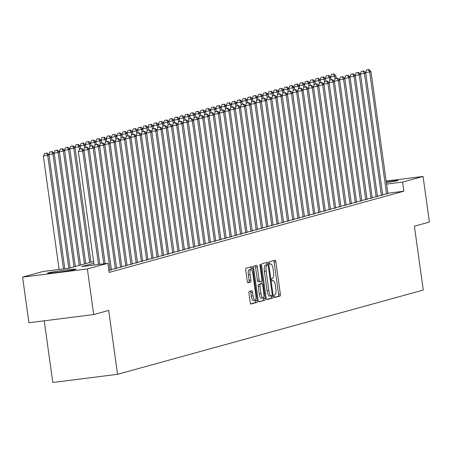 <?xml version="1.0" encoding="UTF-8"?>
<svg xmlns="http://www.w3.org/2000/svg" width="452" height="452" viewBox="0 0 452 452"><rect width="100%" height="100%" fill="white"/><g stroke="black" fill="none" stroke-linecap="round" stroke-linejoin="round"><path stroke-width="0.68" d="M274.104 296.359A1.266 0.367 82.8 0 0 274.624 297.518A1.266 0.367 82.8 0 0 274.641 297.512L280.082 296.015A1.808 0.525 82.8 0 0 280.342 294.082L275.867 261.838A1.808 0.525 82.8 0 0 275.132 260.182A1.808 0.525 82.8 0 0 275.11 260.188L269.669 261.685A1.266 0.367 82.8 0 0 269.482 263.041A1.266 0.367 82.8 0 0 270.002 264.2A1.266 0.367 82.8 0 0 270.013 264.194L270.72 264.002A5.791 1.684 82.8 0 1 270.788 263.985A5.791 1.684 82.8 0 1 273.155 269.279L273.528 271.968A5.791 1.684 82.8 0 1 272.686 278.155L271.98 278.347A1.266 0.367 82.8 0 0 271.793 279.698A1.266 0.367 82.8 0 0 272.313 280.856A1.266 0.367 82.8 0 0 272.33 280.856L273.031 280.658A5.791 1.684 82.8 0 1 273.098 280.647A5.791 1.684 82.8 0 1 275.466 285.941L275.839 288.63A5.791 1.684 82.8 0 1 274.997 294.811L274.291 295.009A1.266 0.367 82.8 0 0 274.104 296.359M48.11 272.889A14.385 0.576 172.1 0 1 63.783 270.307A14.385 0.576 172.1 0 1 76.009 269.183A14.385 0.576 172.1 0 1 75.416 269.437A14.385 0.576 172.1 0 1 59.749 272.019A14.385 0.576 172.1 0 1 47.516 273.138A14.385 0.576 172.1 0 1 48.11 272.889M386.217 181.501A14.385 0.576 172.1 0 1 398.15 180.416A14.385 0.576 172.1 0 1 397.557 180.67A14.385 0.576 172.1 0 1 386.37 182.625M249.216 291.41A1.808 0.525 82.8 0 0 248.95 293.342L250.21 302.388A1.808 0.525 82.8 0 0 250.945 304.043A1.808 0.525 82.8 0 0 250.967 304.038L257.013 302.371A1.808 0.525 82.8 0 0 257.273 300.439L252.798 268.194A1.808 0.525 82.8 0 0 252.063 266.539A1.808 0.525 82.8 0 0 252.041 266.544L245.995 268.211A1.808 0.525 82.8 0 0 245.735 270.143L247.25 281.071A1.808 0.525 82.8 0 0 247.99 282.726A1.808 0.525 82.8 0 0 248.012 282.72L250.594 282.008A1.808 0.525 82.8 0 0 250.86 280.076L250.109 274.658A4.842 1.407 82.8 0 1 250.871 269.477A4.842 1.407 82.8 0 1 252.849 273.901L255.792 295.128A4.842 1.407 82.8 0 1 255.03 300.309A4.842 1.407 82.8 0 1 253.052 295.885L252.561 292.348A1.808 0.525 82.8 0 0 251.826 290.692A1.808 0.525 82.8 0 0 251.804 290.692L249.216 291.41M386.161 181.094L423.066 176.433L429.4 222.056L414.399 226.192L423.264 290.065L117.56 374.307L108.695 310.434L93.7 314.564L87.366 268.94L22.6 277.121L43.076 271.482L69.331 268.16L93.609 261.471M423.066 176.433L402.591 182.077L386.573 184.1M93.852 263.233L81.586 266.612L107.842 263.296L109.107 272.42L403.856 191.202L402.591 182.077M107.842 263.296L87.366 268.94M266.132 297.998A1.808 0.525 82.8 0 0 266.872 299.653A1.808 0.525 82.8 0 0 266.895 299.648L272.935 297.981A1.808 0.525 82.8 0 0 273.2 296.049L268.725 263.804A1.808 0.525 82.8 0 0 267.985 262.149A1.808 0.525 82.8 0 0 267.963 262.154L261.923 263.821A1.808 0.525 82.8 0 0 261.657 265.753L266.132 297.998M264.974 300.179L258.934 301.846A1.808 0.525 82.8 0 1 258.911 301.846A1.808 0.525 82.8 0 1 258.171 300.19L253.696 267.946A1.808 0.525 82.8 0 1 253.962 266.013L256.544 265.301A1.808 0.525 82.8 0 1 256.566 265.296A1.808 0.525 82.8 0 1 257.307 266.951L259.12 280.031A1.808 0.525 82.8 0 0 259.86 281.686A1.808 0.525 82.8 0 0 259.883 281.681L261.595 281.206A1.808 0.525 82.8 0 0 261.861 279.274L259.973 265.663A1.266 0.367 82.8 0 1 260.171 264.307A1.266 0.367 82.8 0 1 260.691 265.465L265.239 298.247A1.808 0.525 82.8 0 1 264.974 300.179L258.634 301.665M382.629 194.699L387.889 193.569M377.414 196.14L382.674 195.004M372.194 197.575L377.454 196.445M366.979 199.01L372.239 197.88M361.764 200.451L367.024 199.321M356.543 201.886L361.803 200.756M351.328 203.327L356.588 202.191M346.113 204.762L351.373 203.632M340.893 206.202L346.153 205.067M335.678 207.637L340.938 206.507M330.463 209.073L335.723 207.943M325.242 210.513L330.502 209.383M320.027 211.948L325.287 210.818M314.812 213.389L320.072 212.254M309.592 214.824L314.852 213.694M304.377 216.265L309.637 215.129M299.162 217.7L304.422 216.57M293.947 219.135L299.201 218.005M288.726 220.576L293.986 219.446M283.511 222.011L288.772 220.881M278.296 223.452L283.551 222.322M273.076 224.887L278.336 223.757M267.861 226.328L273.121 225.192M262.646 227.763L267.9 226.633M257.425 229.204L262.685 228.068M252.21 230.639L257.47 229.509M246.995 232.074L252.25 230.944M241.775 233.514L247.035 232.384M236.56 234.95L241.82 233.82M231.345 236.39L236.599 235.255M226.124 237.825L231.384 236.695M220.909 239.266L226.169 238.131M215.694 240.701L220.949 239.571M210.474 242.136L215.734 241.006M205.259 243.577L210.519 242.447M200.044 245.012L205.298 243.882M194.823 246.453L200.083 245.317M189.608 247.888L194.868 246.758M184.393 249.329L189.648 248.193M179.173 250.764L184.433 249.634M173.958 252.199L179.218 251.069M168.743 253.64L173.997 252.51M163.522 255.075L168.782 253.945M158.307 256.516L163.567 255.38M153.092 257.951L158.347 256.821M147.872 259.392L153.132 258.256M142.657 260.827L147.917 259.697M137.442 262.262L142.696 261.132M132.221 263.702L137.481 262.572M127.006 265.138L132.266 264.008M121.791 266.578L127.046 265.448M116.571 268.013L121.831 266.883M111.356 269.454L116.616 268.318M108.847 270.545L111.395 269.759M403.856 191.202L387.844 193.224M44.234 320.813L52.794 382.494L117.56 374.307M93.7 314.564L28.934 322.751L22.6 277.121M274.387 297.32L278.33 296.235A1.808 0.525 82.8 0 0 278.59 294.303L274.121 262.058A1.808 0.525 82.8 0 0 273.652 260.589M267.098 264.9L266.974 264.024A1.808 0.525 82.8 0 0 266.51 262.555M266.595 299.467L271.189 298.207A1.808 0.525 82.8 0 0 271.449 296.275L271.386 295.806M272.025 295.631A1.266 0.367 82.8 0 0 272.211 294.28L268.285 265.974A1.266 0.367 82.8 0 0 267.765 264.815A1.266 0.367 82.8 0 0 267.748 264.821L267.008 265.025A5.791 1.684 82.8 0 0 266.166 271.206L268.85 290.557A5.791 1.684 82.8 0 0 271.211 295.851A5.791 1.684 82.8 0 0 271.285 295.834L272.025 295.631M266.03 265.036A1.266 0.367 82.8 0 0 266.013 265.036A1.266 0.367 82.8 0 0 266.002 265.041L265.256 265.245A5.791 1.684 82.8 0 0 264.414 271.426L266.166 271.206M271.143 295.851L269.533 296.054A5.791 1.684 82.8 0 1 269.465 296.071A5.791 1.684 82.8 0 1 267.098 290.777L264.414 271.426M259.838 281.686L258.132 281.901A1.808 0.525 82.8 0 0 258.132 281.901A1.808 0.525 82.8 0 1 257.369 280.251L255.555 267.172A1.808 0.525 82.8 0 0 255.092 265.703M261.109 281.342L261.448 283.777M263.386 297.732L263.488 298.467L265.239 298.247M261.002 293.602A4.842 1.407 82.8 0 0 262.979 298.026A4.842 1.407 82.8 0 0 263.742 292.845L262.708 285.365A1.808 0.525 82.8 0 0 261.968 283.709A1.808 0.525 82.8 0 0 261.945 283.715L260.228 284.189A1.808 0.525 82.8 0 0 259.968 286.122L261.002 293.602L259.256 293.823A4.842 1.407 82.8 0 0 261.228 298.247L262.979 298.026M260.239 283.929A1.808 0.525 82.8 0 0 260.216 283.929A1.808 0.525 82.8 0 0 260.194 283.935L261.945 283.715M259.256 293.823L258.216 286.342A1.808 0.525 82.8 0 1 258.482 284.41L260.194 283.935M263.222 300.399A1.808 0.525 82.8 0 0 263.488 298.467M255.03 300.309L253.278 300.529A4.842 1.407 82.8 0 1 251.306 296.105L250.815 292.568A1.808 0.525 82.8 0 0 250.346 291.094M250.871 269.477L249.12 269.697A4.842 1.407 82.8 0 0 248.357 274.878L250.109 274.658M247.713 282.54L248.849 282.229A1.808 0.525 82.8 0 0 249.108 280.296L248.357 274.878M251.21 269.561L251.052 268.415A1.808 0.525 82.8 0 0 250.583 266.946M250.674 303.857L255.261 302.591A1.808 0.525 82.8 0 0 255.527 300.659L255.436 300.015M336.271 78.303L335.955 76.032L330.282 76.998M333.401 74.077L331.649 74.297L333.401 74.077L334.655 76.388L335.034 79.128M333.921 73.93L335.955 76.032M330.276 76.942L331.649 74.297M386.601 194.061L369.663 71.964L370.968 71.608L387.906 193.705M365.295 72.574L369.663 71.964L368.408 69.653L368.934 69.506L366.662 69.874L368.408 69.653M366.662 69.874L365.284 72.518M370.968 71.608L368.934 69.506M331.056 79.744L330.74 77.467L325.067 78.433M328.186 75.512L326.434 75.733L328.186 75.512L329.435 77.829L329.813 80.563M328.706 75.371L330.74 77.467M325.061 78.382L326.434 75.733M325.841 81.179L325.525 78.908L319.852 79.874M322.965 76.953L321.219 77.173L322.965 76.953L324.22 79.264L324.598 82.004M323.491 76.806L325.525 78.908M319.841 79.818L321.219 77.173M320.621 82.62L320.304 80.343L314.632 81.309M317.75 78.388L315.999 78.608L317.75 78.388L319.005 80.705L319.383 83.439M318.27 78.247L320.304 80.343M314.626 81.253L315.999 78.608M315.406 84.055L315.089 81.778L309.417 82.75M312.535 79.823L310.784 80.049L312.535 79.823L313.784 82.14L314.163 84.88M313.055 79.682L315.089 81.778M309.411 82.693L310.784 80.049M381.386 195.501L364.442 73.405L365.747 73.043L382.691 195.14M360.074 74.009L364.442 73.405L363.193 71.088L363.713 70.947L361.442 71.309L363.193 71.088M361.442 71.309L360.069 73.959M365.747 73.043L363.713 70.947M376.171 196.936L359.227 74.84L360.532 74.484L377.476 196.575M354.86 75.45L359.227 74.84L357.978 72.529L358.498 72.382L356.227 72.749L357.978 72.529M356.227 72.749L354.854 75.394M360.532 74.484L358.498 72.382M370.951 198.371L354.012 76.281L355.317 75.919L372.256 198.016M349.645 76.885L354.012 76.281L352.758 73.964L353.283 73.823L351.012 74.184L352.758 73.964M351.012 74.184L349.633 76.834M355.317 75.919L353.283 73.823M365.736 199.812L348.791 77.716L350.097 77.354L367.041 199.451M344.424 78.326L348.791 77.716L347.543 75.399L348.063 75.258L345.791 75.625L347.543 75.399M345.791 75.625L344.418 78.269M350.097 77.354L348.063 75.258M310.191 85.49L309.874 83.219L304.202 84.185M307.315 81.264L305.569 81.484L307.315 81.264L308.569 83.575L308.948 86.315M307.84 81.117L309.874 83.219M304.19 84.128L305.569 81.484M360.521 201.247L343.576 79.151L344.882 78.795L361.826 200.891M339.209 79.761L343.576 79.151L342.328 76.84L342.848 76.693L340.576 77.06L342.328 76.84M340.576 77.06L339.203 79.705M344.882 78.795L342.848 76.693M304.97 86.931L304.654 84.654L298.981 85.62M302.1 82.699L300.348 82.919L302.1 82.699L303.354 85.016L303.733 87.75M302.62 82.558L304.654 84.654M298.975 85.569L300.348 82.919M355.3 202.688L338.362 80.592L339.667 80.23L356.605 202.326M333.994 81.196L338.362 80.592L337.107 78.275L337.633 78.134L335.361 78.495L337.107 78.275M335.361 78.495L333.983 81.145M339.667 80.23L337.633 78.134M299.755 88.366L299.439 86.095L293.766 87.061M296.885 84.14L295.133 84.36L296.885 84.14L298.134 86.451L298.512 89.191M297.405 83.993L299.439 86.095M293.76 87.004L295.133 84.36M350.085 204.123L333.141 82.027L334.446 81.671L351.39 203.767M328.773 82.637L333.141 82.027L331.892 79.716L332.412 79.569L330.141 79.936L331.892 79.716M330.141 79.936L328.768 82.58M334.446 81.671L332.412 79.569M294.54 89.807L294.224 87.53L288.551 88.496M291.664 85.575L289.918 85.795L291.664 85.575L292.919 87.891L293.297 90.626M292.19 85.434L294.224 87.53M288.54 88.445L289.918 85.795M344.87 205.564L327.926 83.467L329.231 83.106L346.175 205.202M323.559 84.072L327.926 83.467L326.677 81.151L327.197 81.01L324.926 81.371L326.677 81.151M324.926 81.371L323.553 84.021M329.231 83.106L327.197 81.01M289.32 91.242L289.003 88.971L283.331 89.937M286.449 87.016L284.698 87.236L286.449 87.016L287.704 89.326L288.082 92.067M286.969 86.869L289.003 88.971M283.325 89.88L284.698 87.236M284.105 92.683L283.788 90.406L278.116 91.372M281.234 88.451L279.483 88.671L281.234 88.451L282.483 90.767L282.862 93.502M281.754 88.309L283.788 90.406M278.11 91.321L279.483 88.671M278.89 94.118L278.573 91.841L272.901 92.813M276.014 89.886L274.268 90.112L276.014 89.886L277.268 92.202L277.647 94.943M276.539 89.745L278.573 91.841M272.889 92.756L274.268 90.112M273.669 95.553L273.353 93.281L267.68 94.248M270.799 91.327L269.047 91.547L270.799 91.327L272.053 93.643L272.432 96.378M271.319 91.18L273.353 93.281M267.674 94.191L269.047 91.547M268.454 96.994L268.138 94.717L262.465 95.683M265.584 92.762L263.832 92.982L265.584 92.762L266.833 95.078L267.211 97.813M266.104 92.62L268.138 94.717M262.459 95.632L263.832 92.982M263.239 98.429L262.923 96.157L257.25 97.123M260.369 94.202L258.617 94.423L260.369 94.202L261.618 96.513L261.996 99.254M260.889 94.056L262.923 96.157M257.239 97.067L258.617 94.423M258.019 99.869L257.702 97.592L252.03 98.559M255.148 95.638L253.397 95.858L255.148 95.638L256.403 97.954L256.781 100.689M255.674 95.496L257.702 97.592M252.024 98.508L253.397 95.858M252.804 101.304L252.487 99.033L246.815 99.999M249.933 97.078L248.182 97.299L249.933 97.078L251.182 99.389L251.561 102.129M250.453 96.931L252.487 99.033M246.809 99.943L248.182 97.299M247.589 102.745L247.272 100.468L241.6 101.434M244.718 98.513L242.967 98.734L244.718 98.513L245.967 100.83L246.346 103.564M245.238 98.372L247.272 100.468M241.588 101.384L242.967 98.734M242.368 104.18L242.052 101.909L236.379 102.875M239.498 99.948L237.746 100.174L239.498 99.948L240.752 102.265L241.131 105.005M240.023 99.807L242.052 101.909M236.373 102.819L237.746 100.174M237.153 105.615L236.837 103.344L231.164 104.31M234.283 101.389L232.531 101.61L234.283 101.389L235.532 103.706L235.91 106.44M234.803 101.242L236.837 103.344M231.158 104.254L232.531 101.61M231.938 107.056L231.622 104.779L225.949 105.751M229.068 102.824L227.316 103.045L229.068 102.824L230.317 105.141L230.695 107.881M229.588 102.683L231.622 104.779M225.938 105.695L227.316 103.045M339.65 206.999L322.711 84.903L324.016 84.547L340.955 206.637M318.344 85.513L322.711 84.903L321.457 82.592L321.982 82.445L319.711 82.812L321.457 82.592M319.711 82.812L318.332 85.456M324.016 84.547L321.982 82.445M334.435 208.434L317.496 86.343L318.796 85.982L335.74 208.078M313.123 86.948L317.496 86.343L316.242 84.027L316.762 83.886L314.49 84.247L316.242 84.027M314.49 84.247L313.117 86.897M318.796 85.982L316.762 83.886M329.22 209.875L312.276 87.778L313.581 87.417L330.525 209.513M307.908 88.389L312.276 87.778L311.027 85.462L311.547 85.321L309.275 85.688L311.027 85.462M309.275 85.688L307.902 88.332M313.581 87.417L311.547 85.321M323.999 211.31L307.061 89.219L308.366 88.858L325.304 210.954M302.693 89.824L307.061 89.219L305.806 86.903L306.332 86.756L304.06 87.123L305.806 86.903M304.06 87.123L302.682 89.767M308.366 88.858L306.332 86.756M318.784 212.751L301.846 90.654L303.145 90.293L320.089 212.389M297.472 91.259L301.846 90.654L300.591 88.338L301.111 88.196L298.84 88.558L300.591 88.338M298.84 88.558L297.467 91.208M303.145 90.293L301.111 88.196M313.569 214.186L296.625 92.089L297.93 91.733L314.874 213.83M292.258 92.7L296.625 92.089L295.376 89.778L295.896 89.632L293.625 89.999L295.376 89.778M293.625 89.999L292.252 92.643M297.93 91.733L295.896 89.632M308.349 215.627L291.41 93.53L292.715 93.168L309.654 215.265M287.043 94.135L291.41 93.53L290.156 91.214L290.681 91.072L288.41 91.434L290.156 91.214M288.41 91.434L287.031 94.084M292.715 93.168L290.681 91.072M303.134 217.062L286.195 94.965L287.495 94.609L304.439 216.7M281.822 95.575L286.195 94.965L284.941 92.654L285.461 92.507L283.189 92.875L284.941 92.654M283.189 92.875L281.816 95.519M287.495 94.609L285.461 92.507M297.919 218.502L280.974 96.406L282.28 96.044L299.224 218.141M276.607 97.01L280.974 96.406L279.726 94.089L280.246 93.948L277.974 94.31L279.726 94.089M277.974 94.31L276.601 96.96M282.28 96.044L280.246 93.948M292.698 219.938L275.76 97.841L277.065 97.485L294.003 219.576M271.392 98.451L275.76 97.841L274.505 95.525L275.031 95.383L272.759 95.751L274.505 95.525M272.759 95.751L271.381 98.395M277.065 97.485L275.031 95.383M287.483 221.373L270.545 99.282L271.844 98.92L288.788 221.017M266.171 99.886L270.545 99.282L269.29 96.965L269.81 96.818L267.539 97.186L269.29 96.965M267.539 97.186L266.166 99.83M271.844 98.92L269.81 96.818M282.268 222.813L265.324 100.717L266.629 100.355L283.573 222.452M260.957 101.327L265.324 100.717L264.075 98.4L264.595 98.259L262.324 98.626L264.075 98.4M262.324 98.626L260.951 101.271M266.629 100.355L264.595 98.259M226.718 108.491L226.401 106.22L220.729 107.186M223.847 104.265L222.096 104.485L223.847 104.265L225.102 106.576L225.48 109.316M224.373 104.118L226.401 106.22M220.723 107.13L222.096 104.485M221.503 109.932L221.186 107.655L215.514 108.621M218.632 105.7L216.881 105.921L218.632 105.7L219.881 108.017L220.26 110.751M219.152 105.559L221.186 107.655M215.508 108.57L216.881 105.921M216.288 111.367L215.971 109.096L210.299 110.062M213.417 107.141L211.666 107.361L213.417 107.141L214.666 109.452L215.045 112.192M213.937 106.994L215.971 109.096M210.287 110.005L211.666 107.361M211.067 112.808L210.751 110.531L205.078 111.497M208.197 108.576L206.445 108.796L208.197 108.576L209.451 110.893L209.83 113.627M208.722 108.435L210.751 110.531M205.072 111.446L206.445 108.796M277.048 224.248L260.109 102.152L261.414 101.796L278.353 223.893M255.742 102.762L260.109 102.152L258.855 99.841L259.38 99.694L257.109 100.061L258.855 99.841M257.109 100.061L255.73 102.706M261.414 101.796L259.38 99.694M271.833 225.689L254.894 103.593L256.194 103.231L273.138 225.328M250.521 104.197L254.894 103.593L253.64 101.276L254.16 101.135L251.888 101.497L253.64 101.276M251.888 101.497L250.515 104.146M256.194 103.231L254.16 101.135M266.618 227.124L249.673 105.028L250.979 104.672L267.923 226.763M245.306 105.638L249.673 105.028L248.425 102.717L248.945 102.57L246.673 102.937L248.425 102.717M246.673 102.937L245.3 105.582M250.979 104.672L248.945 102.57M261.397 228.565L244.459 106.469L245.764 106.107L262.702 228.203M240.091 107.073L244.459 106.469L243.21 104.152L243.73 104.011L241.458 104.372L243.21 104.152M241.458 104.372L240.08 107.022M245.764 106.107L243.73 104.011M205.852 114.243L205.536 111.972L199.863 112.938M202.982 110.017L201.23 110.237L202.982 110.017L204.231 112.328L204.609 115.068M203.502 109.87L205.536 111.972M199.857 112.881L201.23 110.237M256.182 230L239.244 107.904L240.543 107.548L257.487 229.639M234.87 108.514L239.244 107.904L237.989 105.593L238.515 105.446L236.238 105.813L237.989 105.593M236.238 105.813L234.865 108.457M240.543 107.548L238.515 105.446M200.637 115.684L200.321 113.407L194.648 114.373M197.767 111.452L196.015 111.672L197.767 111.452L199.016 113.768L199.394 116.503M198.287 111.311L200.321 113.407M194.637 114.316L196.015 111.672M250.967 231.435L234.023 109.344L235.328 108.983L252.272 231.079M229.656 109.949L234.023 109.344L232.774 107.028L233.294 106.887L231.023 107.248L232.774 107.028M231.023 107.248L229.65 109.892M235.328 108.983L233.294 106.887M195.417 117.119L195.1 114.842L189.428 115.814M192.546 112.887L190.795 113.113L192.546 112.887L193.801 115.203L194.179 117.944M193.072 112.746L195.1 114.842M189.422 115.757L190.795 113.113M245.752 232.876L228.808 110.78L230.113 110.418L247.052 232.514M224.441 111.39L228.808 110.78L227.559 108.463L228.079 108.322L225.808 108.689L227.559 108.463M225.808 108.689L224.429 111.333M230.113 110.418L228.079 108.322M190.202 118.554L189.885 116.283L184.213 117.249M187.331 114.328L185.58 114.548L187.331 114.328L188.58 116.639L188.959 119.379M187.851 114.181L189.885 116.283M184.207 117.192L185.58 114.548M240.532 234.311L223.593 112.215L224.893 111.859L241.837 233.955M219.22 112.825L223.593 112.215L222.339 109.904L222.864 109.757L220.587 110.124L222.339 109.904M220.587 110.124L219.214 112.768M224.893 111.859L222.864 109.757M184.987 119.995L184.67 117.718L178.998 118.684M182.116 115.763L180.365 115.983L182.116 115.763L183.365 118.079L183.744 120.814M182.636 115.622L184.67 117.718M178.986 118.633L180.365 115.983M235.317 235.752L218.372 113.655L219.678 113.294L236.622 235.39M214.005 114.26L218.372 113.655L217.124 111.339L217.644 111.198L215.372 111.559L217.124 111.339M215.372 111.559L213.999 114.209M219.678 113.294L217.644 111.198M179.766 121.43L179.45 119.158L173.777 120.125M176.896 117.204L175.144 117.424L176.896 117.204L178.15 119.514L178.529 122.255M177.421 117.057L179.45 119.158M173.771 120.068L175.144 117.424M230.102 237.187L213.158 115.09L214.463 114.735L231.401 236.831M208.79 115.701L213.158 115.09L211.909 112.78L212.429 112.633L210.157 113L211.909 112.78M210.157 113L208.779 115.644M214.463 114.735L212.429 112.633M174.551 122.871L174.235 120.594L168.562 121.56M171.681 118.639L169.929 118.859L171.681 118.639L172.93 120.955L173.314 123.69M172.201 118.497L174.235 120.594M168.556 121.509L169.929 118.859M224.881 238.628L207.943 116.531L209.242 116.17L226.186 238.266M203.569 117.136L207.943 116.531L206.688 114.215L207.214 114.073L204.937 114.435L206.688 114.215M204.937 114.435L203.564 117.085M209.242 116.17L207.214 114.073M169.336 124.306L169.02 122.034L163.347 123M166.466 120.079L164.714 120.3L166.466 120.079L167.715 122.39L168.093 125.131M166.986 119.933L169.02 122.034M163.336 122.944L164.714 120.3M219.666 240.063L202.722 117.966L204.027 117.61L220.971 239.701M198.355 118.577L202.722 117.966L201.473 115.655L201.993 115.509L199.722 115.876L201.473 115.655M199.722 115.876L198.349 118.52M204.027 117.61L201.993 115.509M164.116 125.746L163.799 123.469L158.127 124.436M161.245 121.515L159.494 121.735L161.245 121.515L162.5 123.831L162.878 126.566M161.771 121.373L163.799 123.469M158.121 124.379L159.494 121.735M214.451 241.498L197.507 119.407L198.812 119.045L215.751 241.142M193.14 120.012L197.507 119.407L196.258 117.091L196.778 116.949L194.507 117.311L196.258 117.091M194.507 117.311L193.128 119.961M198.812 119.045L196.778 116.949M158.901 127.181L158.584 124.905L152.912 125.876M156.03 122.95L154.279 123.176L156.03 122.95L157.279 125.266L157.663 128.006M156.55 122.808L158.584 124.905M152.906 125.82L154.279 123.176M209.231 242.939L192.292 120.842L193.592 120.481L210.536 242.577M187.919 121.452L192.292 120.842L191.038 118.526L191.563 118.384L189.286 118.752L191.038 118.526M189.286 118.752L187.913 121.396M193.592 120.481L191.563 118.384M153.686 128.617L153.369 126.345L147.697 127.311M150.815 124.39L149.064 124.611L150.815 124.39L152.064 126.701L152.443 129.441M151.335 124.243L153.369 126.345M147.685 127.255L149.064 124.611M204.016 244.374L187.071 122.283L188.377 121.921L205.321 244.018M182.704 122.887L187.071 122.283L185.823 119.966L186.343 119.82L184.071 120.187L185.823 119.966M184.071 120.187L182.698 122.831M188.377 121.921L186.343 119.82M148.465 130.057L148.149 127.78L142.476 128.747M145.595 125.825L143.843 126.046L145.595 125.825L146.849 128.142L147.228 130.877M146.12 125.684L148.149 127.78M142.47 128.696L143.843 126.046M198.801 245.815L181.857 123.718L183.162 123.356L200.1 245.453M177.489 124.323L181.857 123.718L180.608 121.402L181.128 121.26L178.856 121.622L180.608 121.402M178.856 121.622L177.478 124.272M183.162 123.356L181.128 121.26M143.25 131.492L142.934 129.221L137.261 130.187M140.38 127.266L138.628 127.487L140.38 127.266L141.629 129.577L142.013 132.317M140.9 127.119L142.934 129.221M137.255 130.131L138.628 127.487M193.58 247.25L176.642 125.153L177.941 124.797L194.885 246.894M172.268 125.763L176.642 125.153L175.387 122.842L175.913 122.695L173.636 123.063L175.387 122.842M173.636 123.063L172.263 125.707M177.941 124.797L175.913 122.695M138.035 132.933L137.719 130.656L132.046 131.622M135.165 128.701L133.413 128.922L135.165 128.701L136.414 131.018L136.792 133.752M135.685 128.56L137.719 130.656M132.035 131.572L133.413 128.922M188.365 248.69L171.421 126.594L172.726 126.232L189.67 248.329M167.054 127.198L171.421 126.594L170.172 124.277L170.692 124.136L168.421 124.498L170.172 124.277M168.421 124.498L167.048 127.148M172.726 126.232L170.692 124.136M132.815 134.368L132.498 132.097L126.826 133.063M129.944 130.142L128.193 130.362L129.944 130.142L131.199 132.453L131.577 135.193M130.47 129.995L132.498 132.097M126.82 133.007L128.193 130.362M183.15 250.125L166.206 128.029L167.511 127.673L184.45 249.764M161.839 128.639L166.206 128.029L164.957 125.718L165.477 125.571L163.206 125.938L164.957 125.718M163.206 125.938L161.827 128.583M167.511 127.673L165.477 125.571M127.6 135.809L127.283 133.532L121.611 134.498M124.729 131.577L122.978 131.798L124.729 131.577L125.978 133.894L126.362 136.628M125.249 131.436L127.283 133.532M121.605 134.447L122.978 131.798M177.93 251.561L160.991 129.47L162.291 129.108L179.235 251.205M156.618 130.074L160.991 129.47L159.737 127.153L160.262 127.012L157.985 127.374L159.737 127.153M157.985 127.374L156.612 130.023M162.291 129.108L160.262 127.012M122.385 137.244L122.068 134.967L116.396 135.939M119.514 133.012L117.763 133.238L119.514 133.012L120.763 135.329L121.142 138.069M120.034 132.871L122.068 134.967M116.384 135.882L117.763 133.238M172.715 253.001L155.77 130.905L157.076 130.543L174.02 252.64M151.403 131.515L155.77 130.905L154.522 128.588L155.042 128.447L152.77 128.814L154.522 128.588M152.77 128.814L151.397 131.459M157.076 130.543L155.042 128.447M117.164 138.679L116.848 136.408L111.175 137.374M114.294 134.453L112.542 134.673L114.294 134.453L115.548 136.77L115.927 139.504M114.819 134.306L116.848 136.408M111.169 137.318L112.542 134.673M167.5 254.436L150.556 132.346L151.861 131.984L168.799 254.08M146.188 132.95L150.556 132.346L149.307 130.029L149.827 129.882L147.555 130.249L149.307 130.029M147.555 130.249L146.177 132.894M151.861 131.984L149.827 129.882M111.949 140.12L111.633 137.843L105.96 138.809M109.079 135.888L107.327 136.108L109.079 135.888L110.328 138.205L110.712 140.939M109.599 135.747L111.633 137.843M105.954 138.758L107.327 136.108M162.279 255.877L145.341 133.781L146.64 133.419L163.584 255.516M140.967 134.385L145.341 133.781L144.086 131.464L144.612 131.323L142.335 131.685L144.086 131.464M142.335 131.685L140.962 134.334M146.64 133.419L144.612 131.323M106.734 141.555L106.418 139.284L100.745 140.25M103.864 137.329L102.112 137.549L103.864 137.329L105.113 139.64L105.491 142.38M104.384 137.182L106.418 139.284M100.734 140.193L102.112 137.549M157.064 257.312L140.12 135.216L141.425 134.86L158.369 256.956M135.753 135.826L140.12 135.216L138.871 132.905L139.391 132.758L137.12 133.125L138.871 132.905M137.12 133.125L135.747 135.769M141.425 134.86L139.391 132.758M101.514 142.996L101.197 140.719L95.525 141.685M98.643 138.764L96.892 138.984L98.643 138.764L99.898 141.08L100.276 143.815M99.169 138.623L101.197 140.719M95.519 141.634L96.892 138.984M151.849 258.753L134.905 136.657L136.21 136.295L153.149 258.391M130.538 137.261L134.905 136.657L133.656 134.34L134.176 134.199L131.905 134.56L133.656 134.34M131.905 134.56L130.526 137.21M136.21 136.295L134.176 134.199M96.299 144.431L95.982 142.16L90.31 143.126M93.428 140.205L91.677 140.425L93.428 140.205L94.677 142.516L95.061 145.256M93.948 140.058L95.982 142.16M90.304 143.069L91.677 140.425M146.629 260.188L129.69 138.092L130.99 137.736L147.934 259.827M125.317 138.702L129.69 138.092L128.436 135.781L128.961 135.634L126.684 136.001L128.436 135.781M126.684 136.001L125.311 138.645M130.99 137.736L128.961 135.634M91.084 145.872L90.767 143.595L85.095 144.561M88.213 141.64L86.462 141.86L88.213 141.64L89.462 143.956L89.841 146.691M88.733 141.499L90.767 143.595M85.083 144.51L86.462 141.86M141.414 261.629L124.469 139.532L125.775 139.171L142.719 261.267M120.102 140.137L124.469 139.532L123.221 137.216L123.741 137.075L121.469 137.436L123.221 137.216M121.469 137.436L120.096 140.086M125.775 139.171L123.741 137.075M85.863 147.307L85.547 145.035L79.874 146.002M82.993 143.075L81.241 143.301L82.993 143.075L84.247 145.391L84.626 148.132M83.518 142.934L85.547 145.035M79.868 145.945L81.241 143.301M136.199 263.064L119.255 140.967L120.56 140.612L137.498 262.702M114.887 141.578L119.255 140.967L118.006 138.651L118.526 138.51L116.254 138.877L118.006 138.651M116.254 138.877L114.876 141.521M120.56 140.612L118.526 138.51M80.648 148.742L80.332 146.471L74.659 147.437M77.778 144.516L76.026 144.736L77.778 144.516L79.027 146.832L79.411 149.567M78.298 144.369L80.332 146.471M74.653 147.38L76.026 144.736M130.978 264.499L114.04 142.408L115.339 142.047L132.283 264.143M109.666 143.013L114.04 142.408L112.785 140.092L113.311 139.945L111.034 140.312L112.785 140.092M111.034 140.312L109.661 142.956M115.339 142.047L113.311 139.945M90.976 262.2L75.117 147.906L69.444 148.877M72.563 145.951L70.811 146.171L72.563 145.951L73.812 148.267L89.671 262.555M73.083 145.81L75.117 147.906M69.433 148.821L70.811 146.171M125.763 265.94L108.819 143.843L110.124 143.482L127.068 265.578M104.452 144.454L108.819 143.843L107.57 141.527L108.09 141.386L105.819 141.753L107.57 141.527M105.819 141.753L104.446 144.397M110.124 143.482L108.09 141.386M85.756 263.635L69.902 149.346L64.224 150.313M67.342 147.392L65.591 147.612L67.342 147.392L68.597 149.702L84.456 263.996M67.868 147.245L69.902 149.346M64.218 150.256L65.591 147.612M120.548 267.375L103.604 145.278L104.909 144.922L121.848 267.019M99.237 145.889L103.604 145.278L102.355 142.968L102.875 142.821L100.604 143.188L102.355 142.968M100.604 143.188L99.225 145.832M104.909 144.922L102.875 142.821M80.541 265.075L64.681 150.782L59.009 151.748M62.127 148.827L60.376 149.047L62.127 148.827L63.376 151.143L79.236 265.431M62.647 148.685L64.681 150.782M59.003 151.697L60.376 149.047M115.328 268.816L98.389 146.719L99.689 146.358L116.633 268.454M94.016 147.324L98.389 146.719L97.135 144.403L97.66 144.261L95.383 144.623L97.135 144.403M95.383 144.623L94.01 147.273M99.689 146.358L97.66 144.261M75.326 266.51L59.466 152.222L53.794 153.188M56.912 150.267L55.161 150.488L56.912 150.267L58.161 152.578L74.021 266.872M57.432 150.12L59.466 152.222M53.782 153.132L55.161 150.488M110.113 270.251L93.168 148.154L94.474 147.798L111.418 269.889M88.801 148.764L93.168 148.154L91.92 145.843L92.44 145.697L90.168 146.064L91.92 145.843M90.168 146.064L88.795 148.708M94.474 147.798L92.44 145.697M70.105 267.951L54.251 153.657L48.573 154.624M51.692 151.702L49.94 151.923L51.692 151.702L52.946 154.019L68.794 268.228M52.217 151.561L54.251 153.657M48.567 154.573L49.94 151.923M103.802 263.804L87.954 149.595L89.259 149.233L105.135 263.64M83.586 150.2L87.954 149.595L86.705 147.279L87.225 147.137L84.953 147.499L86.705 147.279M84.953 147.499L83.575 150.149M89.259 149.233L87.225 147.137M64.8 268.737L49.031 155.098L43.352 156.008L59.093 269.454M46.477 153.143L44.725 153.364L46.477 153.143L47.726 155.454L63.472 268.9M46.997 152.996L49.031 155.098M43.352 156.008L44.725 153.364M98.48 264.482L82.739 151.03L84.038 150.674L99.807 264.313M94.101 265.03L78.36 151.584L82.739 151.03L81.484 148.719L82.01 148.572L79.733 148.94L81.484 148.719M79.733 148.94L78.36 151.584M84.038 150.674L82.01 148.572M274.121 262.058L275.867 261.838M278.59 294.303L280.342 294.082M278.33 296.235L280.082 296.015M266.974 264.024L268.725 263.804M271.449 296.275L273.2 296.049M271.189 298.207L272.935 297.981M265.256 265.245L267.008 265.025M267.098 290.777L268.85 290.557M255.555 267.172L257.307 266.951M257.369 280.251L259.12 280.031M259.957 265.556L260.691 265.465M258.482 284.41L260.228 284.189M258.216 286.342L259.968 286.122M250.815 292.568L252.561 292.348M251.306 296.105L253.052 295.885M249.108 280.296L250.86 280.076M248.849 282.229L250.594 282.008M251.052 268.415L252.798 268.194M255.527 300.659L257.273 300.439M255.261 302.591L257.013 302.371M269.465 296.071L271.211 295.851M258.109 281.907L259.86 281.686M260.216 283.929L261.968 283.709"/></g></svg>
